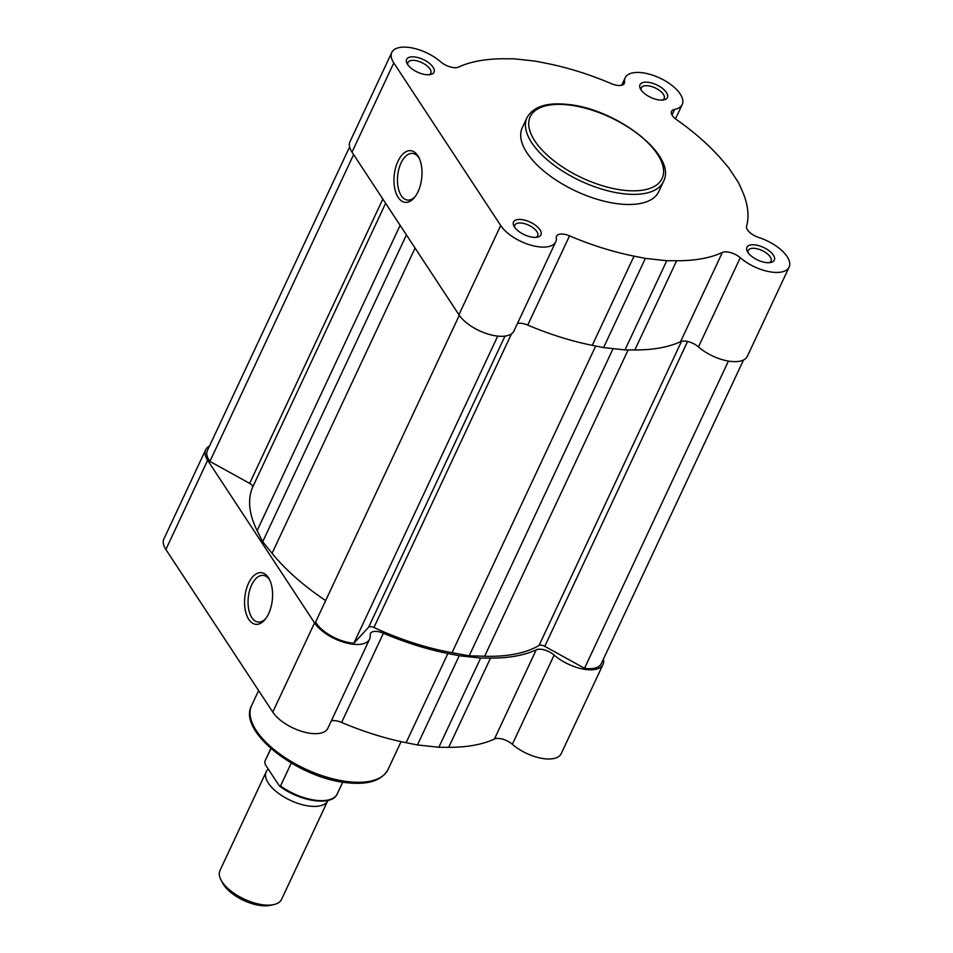 <?xml version="1.0" encoding="UTF-8"?>
<svg xmlns="http://www.w3.org/2000/svg" width="953" height="953" viewBox="0 0 953 953"><rect width="100%" height="100%" fill="white"/><g stroke="black" fill="none" stroke-linecap="round" stroke-linejoin="round"><path stroke-width="1.43" d="M459.298 315.3L315.574 622.118A29.603 13.58 25.1 0 0 353.849 643.263L368.632 627.217A5.039 2.311 -154.9 0 1 371.062 626.681A5.039 2.311 -154.9 0 1 373.921 627.515A167.049 76.645 25.1 0 0 452.02 652.71L469.198 655.807L484.636 656.248A167.049 76.645 25.1 0 0 539.064 645.443A5.039 2.311 -154.9 0 1 541.185 645.145A5.039 2.311 -154.9 0 1 544.759 646.337L584.523 668.291A29.603 13.58 25.1 0 0 601.283 663.657L743.543 359.96M349.62 146.917L207.361 450.602A29.603 13.58 25.1 0 0 209.898 461.407L249.662 483.374A5.039 2.311 -154.9 0 1 252.616 487.245A167.049 76.645 25.1 0 0 257.131 530.607L262.694 541.757L272.07 553.324A167.049 76.645 25.1 0 0 325.664 600.581M353.623 154.6L209.898 461.407M406.431 234.914L262.694 541.757M497.728 336.111L353.849 643.263M613.089 348.631L469.198 655.807M728.437 361.068L584.523 668.291M397.961 161.271A25.993 13.818 96.2 0 1 418.784 157.34A25.993 13.818 96.2 0 1 418.01 191.767A25.993 13.818 96.2 0 1 414.424 197.569A25.993 13.818 96.2 0 1 396.71 194.734A25.993 13.818 96.2 0 1 397.961 161.271M419.32 158.448A23.468 12.472 -83.8 0 0 412.637 153.421A23.468 12.472 -83.8 0 0 401.046 162.975A23.468 12.472 -83.8 0 0 398.009 186.74A23.468 12.472 -83.8 0 0 407.574 200.082A23.468 12.472 -83.8 0 0 415.174 196.604M426.146 74.679A15.117 6.933 -154.9 0 1 407.062 63.553A15.117 6.933 -154.9 0 1 414.472 56.93A15.117 6.933 -154.9 0 1 431.685 65.459A15.117 6.933 -154.9 0 1 430.518 74.537A15.117 6.933 -154.9 0 1 426.146 74.679M429.017 74.751A12.603 5.778 25.1 0 0 430.768 73.178A12.603 5.778 25.1 0 0 426.67 65.543A12.603 5.778 25.1 0 0 414.495 60.444A12.603 5.778 25.1 0 0 407.955 62.493A12.603 5.778 25.1 0 0 407.86 64.84M533.049 237.285A15.117 6.933 -154.9 0 1 513.977 226.159A15.117 6.933 -154.9 0 1 521.386 219.535A15.117 6.933 -154.9 0 1 538.6 228.065A15.117 6.933 -154.9 0 1 537.432 237.142A15.117 6.933 -154.9 0 1 533.049 237.285M535.931 237.357A12.603 5.778 25.1 0 0 537.683 235.784A12.603 5.778 25.1 0 0 533.573 228.148A12.603 5.778 25.1 0 0 521.41 223.05A12.603 5.778 25.1 0 0 514.87 225.099A12.603 5.778 25.1 0 0 514.775 227.445M766.45 262.611A15.117 6.933 -154.9 0 1 747.366 251.497A15.117 6.933 -154.9 0 1 754.776 244.873A15.117 6.933 -154.9 0 1 771.99 253.391A15.117 6.933 -154.9 0 1 770.822 262.48A15.117 6.933 -154.9 0 1 766.45 262.611M769.321 262.683A12.603 5.778 25.1 0 0 771.072 261.11A12.603 5.778 25.1 0 0 766.974 253.486A12.603 5.778 25.1 0 0 754.8 248.376A12.603 5.778 25.1 0 0 748.26 250.425A12.603 5.778 25.1 0 0 748.165 252.771M659.536 100.005A15.117 6.933 -154.9 0 1 640.452 88.891A15.117 6.933 -154.9 0 1 647.873 82.268A15.117 6.933 -154.9 0 1 665.075 90.785A15.117 6.933 -154.9 0 1 663.907 99.874A15.117 6.933 -154.9 0 1 659.536 100.005M662.406 100.077A12.603 5.778 25.1 0 0 664.158 98.504A12.603 5.778 25.1 0 0 660.06 90.88A12.603 5.778 25.1 0 0 647.885 85.77A12.603 5.778 25.1 0 0 641.345 87.819A12.603 5.778 25.1 0 0 641.25 90.166M623.262 84.591L624.584 81.779A12.603 5.778 -154.9 0 1 624.346 83.376A12.603 5.778 -154.9 0 1 617.794 85.425A12.603 5.778 -154.9 0 1 611.385 83.673A170.075 78.027 -154.9 0 0 546.879 63.41L535.562 61.159L514.155 58.824L504.292 58.788A170.075 78.027 -154.9 0 0 458.56 67.091A12.603 5.778 -154.9 0 1 453.652 67.615A12.603 5.778 -154.9 0 1 440.655 61.814A31.497 14.45 -154.9 0 0 411.863 47.888A31.497 14.45 -154.9 0 0 391.79 52.439A31.497 14.45 -154.9 0 0 393.792 62.922L500.706 225.527A31.497 14.45 -154.9 0 0 539.374 246.887A31.497 14.45 -154.9 0 0 555.742 241.776A31.497 14.45 -154.9 0 0 556.338 237.762A12.603 5.778 -154.9 0 1 556.576 236.165A12.603 5.778 -154.9 0 1 569.537 235.867A170.075 78.027 -154.9 0 0 634.043 256.131L645.36 258.394L603.583 347.595L592.266 345.331L634.043 256.131M391.79 52.439L350.001 141.652A31.497 14.45 25.1 0 0 352.002 152.135L458.917 314.74A31.497 14.45 25.1 0 0 497.585 336.087A31.497 14.45 25.1 0 0 513.953 330.977L555.742 241.776M666.766 260.717L624.989 349.918L634.841 349.954A170.075 78.027 25.1 0 0 680.573 341.662A12.603 5.778 25.1 0 1 698.478 346.928A31.497 14.45 25.1 0 0 730.975 361.425A31.497 14.45 25.1 0 0 747.343 356.303L789.132 267.102A31.497 14.45 -154.9 0 1 772.764 272.213A31.497 14.45 -154.9 0 1 740.267 257.727A12.603 5.778 -154.9 0 0 722.362 252.462A170.075 78.027 -154.9 0 1 676.63 260.753L666.766 260.717L645.36 258.394M619.521 203.966A75.335 34.558 25.1 0 0 658.678 191.732L663.431 181.594A75.335 34.558 -154.9 0 1 624.275 193.84A75.335 34.558 -154.9 0 1 551.525 163.297A75.335 34.558 -154.9 0 1 526.985 117.684L522.244 127.809A75.335 34.558 25.1 0 0 546.772 173.434A75.335 34.558 25.1 0 0 619.521 203.966M789.132 267.102A31.497 14.45 -154.9 0 0 758.862 237.547A12.603 5.778 25.1 0 1 746.592 226.159A170.075 78.027 -154.9 0 0 741.839 189.981L738.587 182.773L728.771 167.859L722.338 160.307A170.075 78.027 -154.9 0 0 676.594 119.685A12.603 5.778 -154.9 0 1 671.555 111.37A12.603 5.778 -154.9 0 1 674.605 109.404A31.497 14.45 -154.9 0 0 682.217 104.496A31.497 14.45 -154.9 0 0 659.833 78.051A31.497 14.45 -154.9 0 0 625.18 77.777A31.497 14.45 -154.9 0 0 624.584 81.779M624.989 349.918L603.583 347.595M517.467 323.484A12.603 5.778 25.1 0 1 527.748 325.08A170.075 78.027 25.1 0 0 592.266 345.331M268.603 613.744A25.993 13.818 96.2 0 1 265.017 619.557A25.993 13.818 96.2 0 1 247.315 616.722A25.993 13.818 96.2 0 1 248.554 583.248A25.993 13.818 96.2 0 1 269.377 579.317A25.993 13.818 96.2 0 1 268.603 613.744M269.913 580.425A23.468 12.472 -83.8 0 0 263.231 575.398A23.468 12.472 -83.8 0 0 251.652 584.963A23.468 12.472 -83.8 0 0 248.602 608.717A23.468 12.472 -83.8 0 0 258.168 622.071A23.468 12.472 -83.8 0 0 265.768 618.58M209.457 446.135A31.497 14.45 -154.9 0 0 205.657 449.804A31.497 14.45 -154.9 0 0 207.647 460.287L314.561 622.893A31.497 14.45 -154.9 0 0 344.259 642.393A31.497 14.45 -154.9 0 0 369.609 639.129A31.497 14.45 -154.9 0 0 370.205 635.127A12.603 5.778 -154.9 0 1 370.443 633.519A12.603 5.778 -154.9 0 1 376.995 631.482A12.603 5.778 -154.9 0 1 383.404 633.233L341.615 722.434A12.603 5.778 25.1 0 0 335.206 720.682A12.603 5.778 25.1 0 0 331.322 720.849M205.657 449.804L163.868 539.005A31.497 14.45 25.1 0 0 165.87 549.488L272.784 712.094A31.497 14.45 25.1 0 0 302.47 731.606A31.497 14.45 25.1 0 0 327.82 728.33L369.609 639.129M383.404 633.233A170.075 78.027 -154.9 0 0 447.91 653.496L459.227 655.747L480.634 658.07L490.497 658.118A170.075 78.027 -154.9 0 0 536.217 649.815A12.603 5.778 -154.9 0 1 541.137 649.291A12.603 5.778 -154.9 0 1 554.134 655.092L512.345 744.293A12.603 5.778 25.1 0 0 499.348 738.492A12.603 5.778 25.1 0 0 494.44 739.016A170.075 78.027 25.1 0 1 448.708 747.319L438.845 747.271L417.438 744.948L406.121 742.697A170.075 78.027 25.1 0 1 341.615 722.434M603.38 659.19A31.497 14.45 -154.9 0 1 602.999 664.455A31.497 14.45 -154.9 0 1 582.926 669.018A31.497 14.45 -154.9 0 1 554.134 655.092M512.345 744.293A31.497 14.45 25.1 0 0 541.137 758.219A31.497 14.45 25.1 0 0 561.21 753.656L602.999 664.455M459.227 655.747L417.438 744.948M480.634 658.07L438.845 747.271M327.915 800.437A34.01 15.605 -154.9 0 1 327.808 800.651A34.01 15.605 -154.9 0 1 300.433 804.177A34.01 15.605 -154.9 0 1 268.365 783.116A34.01 15.605 -154.9 0 1 266.209 771.787A34.01 15.605 -154.9 0 1 268.305 769.131M266.209 771.787L219.964 870.53A34.01 15.605 25.1 0 0 220.965 879.893A34.01 15.605 25.1 0 0 222.12 881.847A34.01 15.605 25.1 0 0 273.725 904.611A34.01 15.605 25.1 0 0 281.564 899.382L327.808 800.651M273.725 904.611L270.283 905.35A30.746 14.104 -154.9 0 1 223.645 884.777A30.746 14.104 -154.9 0 1 222.597 883.014L220.965 879.893M271.021 748.617L265.351 760.268A39.681 18.202 25.1 0 0 264.755 761.995L265.268 764.52L279.062 785.486L280.527 785.987L291.249 763.079M279.062 785.486L280.527 785.987A39.681 18.202 25.1 0 0 337.219 793.932C332.061 806.738 299.528 801.378 279.622 786.118M687.566 341.484L544.759 646.337M511.487 333.848L373.921 627.515M382.844 199.046L249.662 483.374M385.631 203.275L252.616 487.245M400.129 225.337L257.131 530.607M415.067 248.054L272.07 553.324M504.995 336.099L368.632 627.217M595.685 346.022L452.02 652.71M628.122 349.93L484.636 656.248M681.526 341.317L539.064 645.443M624.251 190.326A72.821 33.403 25.1 0 0 657.475 154.267A72.821 33.403 25.1 0 0 568.071 104.89A72.821 33.403 25.1 0 0 534.836 140.949A72.821 33.403 25.1 0 0 624.251 190.326M458.917 314.74L500.706 225.527M698.478 346.928L740.267 257.727M352.002 152.135L393.792 62.922M671.996 114.968L674.605 109.404M634.841 349.954L676.63 260.753M680.573 341.662L722.362 252.462M527.748 325.08L569.537 235.867M348.869 781.758A75.335 34.558 25.1 0 0 388.026 769.524C381.819 780.531 368.358 784.95 347.619 782.794C299.194 778.696 237.19 731.761 251.58 705.601A75.335 34.558 25.1 0 0 276.12 751.226A75.335 34.558 25.1 0 0 348.869 781.758M207.647 460.287L165.87 549.488M314.561 622.893L272.784 712.094M490.497 658.118L448.708 747.319M536.217 649.815L494.44 739.016M447.91 653.496L406.121 742.697M663.431 181.594C677.821 155.434 615.817 108.499 567.392 104.413C546.653 102.245 533.192 106.665 526.985 117.684M675.486 118.863L682.217 104.496M621.678 85.258L625.18 77.777M401.082 741.637L388.026 769.524M258.62 690.568L251.58 705.601M270.866 748.474L265.351 760.268M342.746 782.139L337.219 793.932"/></g></svg>
